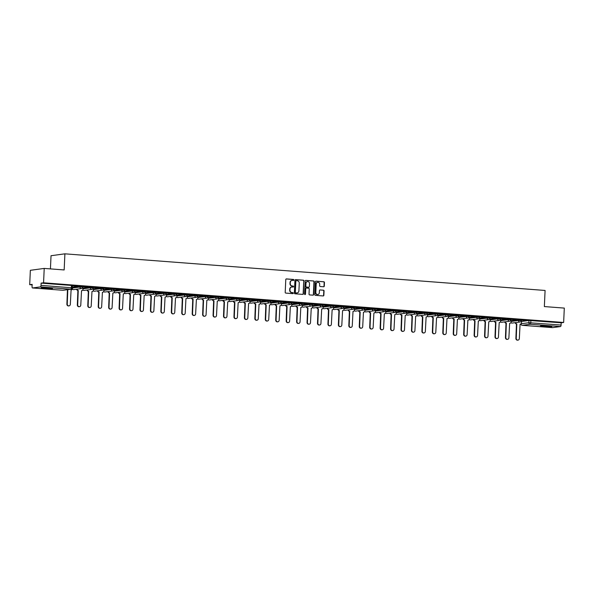 <?xml version="1.0" encoding="UTF-8"?>
<svg xmlns="http://www.w3.org/2000/svg" width="594" height="594" viewBox="0 0 594 594"><rect width="100%" height="100%" fill="white"/><g stroke="black" fill="none" stroke-linecap="round" stroke-linejoin="round"><path stroke-width="0.89" d="M293.889 279.974A0.497 0.46 82.2 0 0 293.451 279.447L286.471 278.913A0.713 0.653 82.2 0 0 285.781 279.574L285.202 292.337A0.713 0.653 82.2 0 0 285.825 293.094L292.805 293.629A0.497 0.46 82.2 0 0 293.288 293.169A0.497 0.46 82.2 0 0 292.849 292.634L291.951 292.567A2.279 2.101 82.2 0 1 289.954 290.139L289.998 289.078A2.279 2.101 82.2 0 1 292.203 286.969L293.109 287.036A0.497 0.46 82.2 0 0 293.592 286.575A0.497 0.46 82.2 0 0 293.154 286.041L292.248 285.974A2.279 2.101 82.2 0 1 290.251 283.546L290.295 282.477A2.279 2.101 82.2 0 1 292.5 280.368L293.406 280.442A0.497 0.46 82.2 0 0 293.889 279.974M293.347 280.435A0.497 0.46 82.2 0 0 293.176 279.484L286.204 278.95M292.753 293.622A0.497 0.46 82.2 0 0 292.575 292.671L291.951 292.567M293.05 287.028A0.497 0.46 82.2 0 0 292.872 286.078L292.248 285.974M548.336 326.009A5.658 0.423 -177.4 0 0 540.518 326.047A5.658 0.423 -177.4 0 0 544.007 326.596A5.658 0.423 -177.4 0 0 551.826 326.559A5.658 0.423 -177.4 0 0 548.336 326.009M49.005 287.927A5.658 0.423 -177.4 0 0 41.186 287.964A5.658 0.423 -177.4 0 0 44.676 288.513A5.658 0.423 -177.4 0 0 52.495 288.476A5.658 0.423 -177.4 0 0 49.005 287.927M323.596 286.761A0.713 0.653 82.2 0 0 324.287 286.1L324.45 282.521A0.713 0.653 82.2 0 0 323.819 281.764L316.067 281.17A0.713 0.653 82.2 0 0 315.377 281.831L314.798 294.594A0.713 0.653 82.2 0 0 315.429 295.352L323.181 295.946A0.713 0.653 82.2 0 0 323.864 295.285L324.064 290.963A0.713 0.653 82.2 0 0 323.44 290.199L320.121 289.946A0.713 0.653 82.2 0 0 319.431 290.607L319.334 292.753A1.901 1.76 82.2 0 1 317.835 294.505A1.901 1.76 82.2 0 1 315.822 292.486L316.201 284.081A1.901 1.76 82.2 0 1 317.701 282.328A1.901 1.76 82.2 0 1 319.713 284.348L319.654 285.751A0.713 0.653 82.2 0 0 320.277 286.508L323.596 286.761A0.713 0.653 82.2 0 0 324.005 286.137L324.168 282.558A0.713 0.653 82.2 0 0 323.544 281.801L316.067 281.17M40.392 286.895L32.544 287.964A1.448 0.549 -85.6 0 1 32.499 287.964A1.448 0.549 -85.6 0 1 32.054 286.59L32.158 284.355L29.7 284.689L30.353 270.307L44.216 268.421L64.167 269.943L64.895 253.831L545.084 290.459L544.356 306.571L564.3 308.093L563.647 322.468L43.57 282.796L41.112 283.13L41.008 285.372L72.223 287.83L72.327 285.588L71.436 285.447L71.332 287.689A1.448 0.549 -85.6 0 1 70.708 289.204L40.392 286.895A1.448 0.549 -85.6 0 0 41.008 285.372M44.216 268.421L43.57 282.796M304.017 280.962A0.713 0.653 82.2 0 0 303.386 280.205L295.634 279.611A0.713 0.653 82.2 0 0 294.951 280.271L294.364 293.035A0.713 0.653 82.2 0 0 294.995 293.792L302.747 294.386A0.713 0.653 82.2 0 0 303.437 293.726L303.734 280.999A0.713 0.653 82.2 0 0 303.111 280.242L295.634 279.611M305.851 280.39L313.602 280.984A0.713 0.653 82.2 0 1 314.233 281.742L313.654 294.505A0.713 0.653 82.2 0 1 312.964 295.166L309.645 294.914A0.713 0.653 82.2 0 1 309.021 294.156L309.251 288.974A0.713 0.653 82.2 0 0 308.628 288.216L306.43 288.053A0.713 0.653 82.2 0 0 305.739 288.706L305.494 294.097A0.497 0.46 82.2 0 1 305.101 294.557A0.497 0.46 82.2 0 1 304.574 294.03L305.16 281.051A0.713 0.653 82.2 0 1 305.851 280.39L305.598 280.427M521.547 321.473L528.979 320.463L528.875 322.705L561.092 325.044A1.448 0.549 94.4 0 1 560.469 326.559L552.62 327.628A1.448 0.549 94.4 0 1 552.576 327.636A1.448 0.549 94.4 0 1 552.531 327.621M29.7 284.689L32.128 284.875M50.431 268.896L51.032 255.717L64.895 253.831M563.647 322.468L561.196 322.802L561.092 325.044M72.312 285.922L77.755 286.249M77.755 286.338L72.32 285.833M76.99 289.159A1.448 1.337 82.2 0 0 78.252 290.444L77.695 304.9A1.671 1.537 82.2 0 0 79.455 306.667A1.671 1.537 82.2 0 0 80.777 305.13L81.526 290.689A1.448 1.337 82.2 0 0 82.937 289.345L83.063 287.83L82.566 287.793M82.752 286.716L88.202 287.043M88.194 287.132L82.759 286.627M93.444 288.632L93.006 288.587M93.199 287.511L98.641 287.838M98.634 287.927L93.199 287.422M97.869 290.756A1.448 1.337 82.2 0 0 99.131 292.033L98.574 306.489A1.671 1.537 82.2 0 0 100.341 308.264A1.671 1.537 82.2 0 0 101.656 306.727L102.413 292.285A1.448 1.337 82.2 0 0 103.816 290.941L103.95 289.419L103.453 289.382M103.638 288.313L109.081 288.639M109.081 288.721L103.646 288.224M114.33 290.228L113.892 290.184M114.078 289.107L119.52 289.434M119.52 289.523L114.085 289.018M118.755 292.345A1.448 1.337 82.2 0 0 120.018 293.629L119.461 308.086A1.671 1.537 82.2 0 0 121.228 309.853A1.671 1.537 82.2 0 0 122.542 308.316L123.3 293.874A1.448 1.337 82.2 0 0 124.703 292.53L124.829 291.015L124.332 290.978M124.525 289.902L129.967 290.228M129.96 290.317L124.525 289.813M129.195 293.146A1.448 1.337 82.2 0 0 130.457 294.424L129.9 308.88A1.671 1.537 82.2 0 0 131.668 310.647A1.671 1.537 82.2 0 0 132.982 309.118L133.739 294.676A1.448 1.337 82.2 0 0 135.142 293.332L135.276 291.81L134.779 291.773M134.964 290.696L140.407 291.023M140.407 291.112L134.964 290.607M139.635 293.941A1.448 1.337 82.2 0 0 140.897 295.218L140.347 309.674A1.671 1.537 82.2 0 0 142.107 311.449A1.671 1.537 82.2 0 0 143.421 309.912L144.179 295.47A1.448 1.337 82.2 0 0 145.582 294.127L145.716 292.612L145.218 292.567M145.404 291.498L150.846 291.825M150.846 291.906L145.411 291.409M150.082 294.735A1.448 1.337 82.2 0 0 151.344 296.012L150.787 310.476A1.671 1.537 82.2 0 0 152.554 312.244A1.671 1.537 82.2 0 0 153.868 310.707L154.626 296.265A1.448 1.337 82.2 0 0 156.029 294.921L156.155 293.406L155.658 293.369M155.843 292.293L161.293 292.619M161.286 292.708L155.851 292.203M166.535 294.208L166.097 294.164M166.29 293.087L171.733 293.414M171.725 293.503L166.29 292.998M170.961 296.332A1.448 1.337 82.2 0 0 172.223 297.609L171.673 312.065A1.671 1.537 82.2 0 0 173.433 313.84A1.671 1.537 82.2 0 0 174.747 312.303L175.505 297.861A1.448 1.337 82.2 0 0 176.908 296.517L177.042 294.995L176.544 294.958M176.73 293.882L182.172 294.208M182.172 294.297L176.737 293.8M187.422 295.805L186.984 295.753M187.169 294.683L192.619 295.01M192.612 295.099L187.177 294.594M191.847 297.921A1.448 1.337 82.2 0 0 193.109 299.205L192.553 313.662A1.671 1.537 82.2 0 0 194.32 315.429A1.671 1.537 82.2 0 0 195.634 313.892L196.391 299.45A1.448 1.337 82.2 0 0 197.795 298.106L197.921 296.592L197.423 296.555M197.616 295.478L203.059 295.805M203.051 295.894L197.616 295.389M208.301 297.394L207.87 297.349M208.056 296.272L213.498 296.599M213.498 296.688L208.063 296.183M212.734 299.517A1.448 1.337 82.2 0 0 213.996 300.794L213.439 315.251A1.671 1.537 82.2 0 0 215.199 317.025A1.671 1.537 82.2 0 0 216.513 315.488L217.27 301.047A1.448 1.337 82.2 0 0 218.674 299.703L218.807 298.181L218.31 298.143M218.495 297.067L223.938 297.394M223.938 297.483L218.503 296.985M229.187 298.99L228.749 298.945M228.942 297.869L234.385 298.195M234.378 298.285L228.942 297.78M233.613 301.106A1.448 1.337 82.2 0 0 234.875 302.391L234.318 316.847A1.671 1.537 82.2 0 0 236.085 318.614A1.671 1.537 82.2 0 0 237.4 317.077L238.157 302.636A1.448 1.337 82.2 0 0 239.56 301.292L239.694 299.777L239.196 299.74M239.382 298.663L244.825 298.99M244.825 299.079L239.382 298.574M244.052 301.908A1.448 1.337 82.2 0 0 245.315 303.185L244.765 317.642A1.671 1.537 82.2 0 0 246.525 319.409A1.671 1.537 82.2 0 0 247.839 317.879L248.596 303.437A1.448 1.337 82.2 0 0 250 302.094L250.133 300.571L249.636 300.534M249.822 299.458L255.264 299.784M255.264 299.873L249.829 299.369M254.499 302.702A1.448 1.337 82.2 0 0 255.762 303.98L255.205 318.436A1.671 1.537 82.2 0 0 256.972 320.211A1.671 1.537 82.2 0 0 258.286 318.674L259.043 304.232A1.448 1.337 82.2 0 0 260.447 302.888L260.573 301.366L260.075 301.329M260.261 300.252L265.711 300.586M265.704 300.668L260.269 300.17M264.939 303.497A1.448 1.337 82.2 0 0 266.201 304.774L265.644 319.23A1.671 1.537 82.2 0 0 267.411 321.005A1.671 1.537 82.2 0 0 268.726 319.468L269.483 305.026A1.448 1.337 82.2 0 0 270.886 303.683L271.013 302.168L270.515 302.131M270.708 301.054L276.151 301.381M276.143 301.47L270.708 300.965M281.393 302.97L280.962 302.925M281.148 301.849L286.59 302.175M286.59 302.264L281.155 301.759M285.825 305.093A1.448 1.337 82.2 0 0 287.088 306.37L286.531 320.827A1.671 1.537 82.2 0 0 288.29 322.594A1.671 1.537 82.2 0 0 289.612 321.064L290.362 306.623A1.448 1.337 82.2 0 0 291.773 305.279L291.899 303.757L291.402 303.72M291.587 302.643L297.037 302.97M297.03 303.059L291.595 302.554M302.279 304.566L301.841 304.514M302.034 303.445L307.477 303.772M307.469 303.853L302.034 303.356M306.704 306.682A1.448 1.337 82.2 0 0 307.967 307.959L307.41 322.423A1.671 1.537 82.2 0 0 309.177 324.19A1.671 1.537 82.2 0 0 310.491 322.653L311.249 308.212A1.448 1.337 82.2 0 0 312.652 306.868L312.786 305.353L312.288 305.316M312.474 304.239L317.916 304.566M317.916 304.655L312.481 304.15M323.166 306.155L322.728 306.11M322.913 305.034L328.356 305.361M328.356 305.45L322.921 304.945M327.591 308.279A1.448 1.337 82.2 0 0 328.853 309.556L328.296 324.012A1.671 1.537 82.2 0 0 330.064 325.779A1.671 1.537 82.2 0 0 331.378 324.25L332.135 309.808A1.448 1.337 82.2 0 0 333.538 308.464L333.665 306.942L333.167 306.905M333.36 305.828L338.803 306.155M338.795 306.244L333.36 305.739M344.045 307.751L343.614 307.699M343.8 306.63L349.242 306.957M349.242 307.039L343.8 306.541M348.47 309.868A1.448 1.337 82.2 0 0 349.732 311.145L349.183 325.609A1.671 1.537 82.2 0 0 350.943 327.376A1.671 1.537 82.2 0 0 352.257 325.839L353.014 311.397A1.448 1.337 82.2 0 0 354.418 310.053L354.551 308.538L354.054 308.501M354.239 307.425L359.682 307.751M359.682 307.841L354.247 307.336M358.917 310.662A1.448 1.337 82.2 0 0 360.179 311.947L359.622 326.403A1.671 1.537 82.2 0 0 361.39 328.17A1.671 1.537 82.2 0 0 362.704 326.633L363.461 312.192A1.448 1.337 82.2 0 0 364.865 310.855L364.991 309.333L364.493 309.296M364.679 308.219L370.129 308.546M370.121 308.635L364.686 308.13M369.357 311.464A1.448 1.337 82.2 0 0 370.619 312.741L370.062 327.197A1.671 1.537 82.2 0 0 371.829 328.972A1.671 1.537 82.2 0 0 373.143 327.435L373.901 312.993A1.448 1.337 82.2 0 0 375.304 311.65L375.43 310.127L374.933 310.09M375.126 309.014L380.568 309.34M380.561 309.429L375.126 308.932M379.796 312.258A1.448 1.337 82.2 0 0 381.058 313.535L380.509 327.992A1.671 1.537 82.2 0 0 382.269 329.767A1.671 1.537 82.2 0 0 383.583 328.23L384.34 313.788A1.448 1.337 82.2 0 0 385.744 312.444L385.877 310.929L385.38 310.885M385.565 309.816L391.008 310.142M391.008 310.231L385.573 309.726M396.257 311.731L395.819 311.687M396.005 310.61L401.455 310.937M401.447 311.026L396.012 310.521M400.683 313.855A1.448 1.337 82.2 0 0 401.945 315.132L401.388 329.588A1.671 1.537 82.2 0 0 403.155 331.355A1.671 1.537 82.2 0 0 404.469 329.826L405.227 315.377A1.448 1.337 82.2 0 0 406.63 314.04L406.756 312.518L406.259 312.481M406.452 311.404L411.894 311.731M411.887 311.82L406.452 311.315M417.137 313.328L416.706 313.276M416.891 312.199L422.334 312.526M422.334 312.615L416.899 312.117M421.569 315.444A1.448 1.337 82.2 0 0 422.831 316.721L422.275 331.177A1.671 1.537 82.2 0 0 424.034 332.952A1.671 1.537 82.2 0 0 425.349 331.415L426.106 316.973A1.448 1.337 82.2 0 0 427.509 315.629L427.643 314.115L427.145 314.078M427.331 313.001L432.774 313.328M432.774 313.417L427.338 312.912M438.023 314.917L437.585 314.872M437.778 313.795L443.221 314.122M443.213 314.211L437.778 313.706M442.448 317.04A1.448 1.337 82.2 0 0 443.711 318.317L443.154 332.774A1.671 1.537 82.2 0 0 444.921 334.541A1.671 1.537 82.2 0 0 446.235 333.011L446.992 318.57A1.448 1.337 82.2 0 0 448.396 317.226L448.529 315.704L448.032 315.666M448.218 314.59L453.66 314.917M453.66 315.006L448.218 314.501M458.91 316.513L458.471 316.461M458.657 315.384L464.1 315.718M464.1 315.8L458.665 315.303M463.335 318.629A1.448 1.337 82.2 0 0 464.597 319.906L464.04 334.363A1.671 1.537 82.2 0 0 465.807 336.137A1.671 1.537 82.2 0 0 467.122 334.6L467.879 320.159A1.448 1.337 82.2 0 0 469.282 318.815L469.409 317.3L468.911 317.263M469.097 316.186L474.547 316.513M474.539 316.602L469.104 316.097M473.774 319.423A1.448 1.337 82.2 0 0 475.037 320.708L474.48 335.165A1.671 1.537 82.2 0 0 476.247 336.932A1.671 1.537 82.2 0 0 477.561 335.395L478.319 320.953A1.448 1.337 82.2 0 0 479.722 319.609L479.848 318.094L479.351 318.057M479.544 316.981L484.986 317.307M484.979 317.396L479.544 316.892M484.214 320.225A1.448 1.337 82.2 0 0 485.476 321.502L484.927 335.959A1.671 1.537 82.2 0 0 486.686 337.726A1.671 1.537 82.2 0 0 488.001 336.197L488.758 321.755A1.448 1.337 82.2 0 0 490.161 320.411L490.295 318.889L489.798 318.852M489.983 317.775L495.426 318.102M495.426 318.191L489.991 317.686M494.661 321.02A1.448 1.337 82.2 0 0 495.923 322.297L495.366 336.753A1.671 1.537 82.2 0 0 497.126 338.528A1.671 1.537 82.2 0 0 498.448 336.991L499.198 322.549A1.448 1.337 82.2 0 0 500.608 321.206L500.735 319.691L500.237 319.646M500.423 318.577L505.873 318.904M505.865 318.985L500.43 318.488M511.115 320.493L510.677 320.448M510.87 319.372L516.312 319.698M516.305 319.787L510.87 319.282M511.107 320.678L518.54 319.669L518.503 320.463L521.287 320.626L521.324 319.832L518.54 319.669M500.668 319.884L508.093 318.867L508.056 319.661L510.847 319.832L510.885 319.037L508.093 318.867M490.221 319.082L497.653 318.072L497.616 318.867L500.408 319.037L500.438 318.243L497.653 318.072M479.781 318.287L487.214 317.278L487.177 318.072L489.961 318.243L489.998 317.448L487.214 317.278M469.342 317.493L476.767 316.483L476.73 317.278L479.521 317.441L479.558 316.647L476.767 316.483M458.895 316.699L466.327 315.681L466.29 316.476L469.082 316.647L469.111 315.852L466.327 315.681M448.455 315.897L455.888 314.887L455.85 315.681L458.635 315.852L458.672 315.058L455.888 314.887M438.016 315.102L445.441 314.092L445.411 314.887L448.195 315.058L448.232 314.256L445.441 314.092M427.576 314.308L435.001 313.298L434.964 314.092L437.756 314.256L437.793 313.461L435.001 313.298M417.129 313.513L424.561 312.496L424.524 313.29L427.309 313.461L427.346 312.667L424.561 312.496M406.69 312.711L414.122 311.702L414.085 312.496L416.869 312.667L416.906 311.872L414.122 311.702M396.25 311.917L403.675 310.907L403.638 311.702L406.43 311.865L406.467 311.07L403.675 310.907M385.803 311.122L393.235 310.113L393.198 310.907L395.99 311.07L396.02 310.276L393.235 310.113M375.363 310.328L382.796 309.311L382.759 310.105L385.543 310.276L385.58 309.481L382.796 309.311M364.924 309.526L372.349 308.516L372.312 309.311L375.104 309.481L375.141 308.687L372.349 308.516M354.477 308.732L361.909 307.722L361.872 308.516L364.664 308.68L364.694 307.885L361.909 307.722M344.037 307.937L351.47 306.927L351.433 307.722L354.217 307.885L354.254 307.091L351.47 306.927M333.598 307.135L341.023 306.125L340.993 306.92L343.778 307.091L343.815 306.296L341.023 306.125M323.158 306.341L330.583 305.331L330.546 306.125L333.338 306.296L333.375 305.502L330.583 305.331M312.711 305.546L320.144 304.536L320.107 305.331L322.891 305.494L322.928 304.7L320.144 304.536M302.272 304.752L309.704 303.734L309.667 304.529L312.451 304.7L312.489 303.905L309.704 303.734M291.832 303.95L299.257 302.94L299.22 303.734L302.012 303.905L302.049 303.111L299.257 302.94M281.385 303.155L288.818 302.146L288.781 302.94L291.572 303.111L291.602 302.316L288.818 302.146M270.946 302.361L278.378 301.351L278.341 302.146L281.125 302.309L281.162 301.514L278.378 301.351M260.506 301.566L267.931 300.549L267.894 301.344L270.686 301.514L270.723 300.72L267.931 300.549M250.059 300.764L257.492 299.755L257.454 300.549L260.246 300.72L260.276 299.925L257.492 299.755M239.62 299.97L247.052 298.96L247.015 299.755L249.799 299.925L249.836 299.124L247.052 298.96M229.18 299.176L236.605 298.166L236.575 298.96L239.36 299.124L239.397 298.329L236.605 298.166M218.741 298.381L226.166 297.364L226.128 298.158L228.92 298.329L228.957 297.535L226.166 297.364M208.294 297.579L215.726 296.569L215.689 297.364L218.473 297.535L218.51 296.74L215.726 296.569M197.854 296.785L205.286 295.775L205.249 296.569L208.034 296.733L208.071 295.938L205.286 295.775M187.414 295.99L194.839 294.98L194.802 295.775L197.594 295.938L197.631 295.144L194.839 294.98M176.967 295.188L184.4 294.178L184.363 294.973L187.155 295.144L187.184 294.349L184.4 294.178M166.528 294.394L173.96 293.384L173.923 294.178L176.708 294.349L176.745 293.555L173.96 293.384M156.088 293.599L163.513 292.59L163.476 293.384L166.268 293.547L166.305 292.753L163.513 292.59M145.641 292.805L153.074 291.788L153.037 292.59L155.828 292.753L155.858 291.958L153.074 291.788M135.202 292.003L142.634 290.993L142.597 291.788L145.382 291.958L145.419 291.164L142.634 290.993M124.762 291.209L132.187 290.199L132.158 290.993L134.942 291.164L134.979 290.369L132.187 290.199M114.323 290.414L121.748 289.404L121.711 290.199L124.502 290.362L124.54 289.568L121.748 289.404M103.876 289.62L111.308 288.602L111.271 289.397L114.055 289.568L114.093 288.773L111.308 288.602M93.436 288.818L100.869 287.808L100.832 288.602L103.616 288.773L103.653 287.979L100.869 287.808M82.997 288.023L90.422 287.013L90.385 287.808L93.176 287.979L93.213 287.184L90.422 287.013M72.55 287.229L79.982 286.219L79.945 287.013L82.737 287.177L82.766 286.382L79.982 286.219M521.309 320.166L527.168 320.522L521.317 320.077M515.54 322.609A1.448 1.337 82.2 0 0 516.802 323.893L516.245 338.35A1.671 1.537 82.2 0 0 518.013 340.117A1.671 1.537 82.2 0 0 519.327 338.58L520.084 324.138A1.448 1.337 82.2 0 0 521.487 322.802L521.621 321.28L521.124 321.243M561.196 322.802L528.979 320.463M41.112 283.13L71.436 285.447M291.958 280.405A2.279 2.101 82.2 0 0 290.021 282.514L290.295 282.477M291.973 286.011A2.279 2.101 82.2 0 1 289.976 283.583L290.021 282.514M291.654 286.999A2.279 2.101 82.2 0 0 289.724 289.115L289.998 289.078M291.669 292.604A2.279 2.101 82.2 0 1 289.672 290.176L289.724 289.115M302.732 294.386A0.713 0.653 82.2 0 0 303.155 293.763L303.734 280.999M296.317 280.658A0.497 0.46 82.2 0 0 295.834 281.125L295.322 292.33A0.497 0.46 82.2 0 0 295.76 292.857L296.71 292.931A2.279 2.101 82.2 0 0 298.916 290.822L299.265 283.16A2.279 2.101 82.2 0 0 297.267 280.732L296.317 280.658M296.139 280.687L296.035 280.695A0.497 0.46 82.2 0 0 295.552 281.162L295.834 281.125M296.985 292.931A2.279 2.101 82.2 0 1 296.436 292.968L295.485 292.894A0.497 0.46 82.2 0 1 295.047 292.367L295.552 281.162M305.591 280.427L313.602 280.984M312.949 295.166A0.713 0.653 82.2 0 0 313.372 294.542L313.951 281.779A0.713 0.653 82.2 0 0 313.328 281.021M306.148 288.09A0.713 0.653 82.2 0 0 305.464 288.743L305.494 294.097M304.96 294.55A0.497 0.46 82.2 0 0 305.219 294.134M309.496 283.605A1.901 1.76 82.2 0 0 307.484 281.586A1.901 1.76 82.2 0 0 305.984 283.338L305.851 286.301A0.713 0.653 82.2 0 0 306.474 287.058L308.672 287.229A0.713 0.653 82.2 0 0 309.363 286.568L309.496 283.605M307.343 281.608A1.901 1.76 82.2 0 0 305.702 283.375L305.984 283.338M308.397 287.266L308.672 287.229A0.713 0.653 82.2 0 1 308.397 287.266L306.2 287.095A0.713 0.653 82.2 0 1 305.568 286.338L305.702 283.375M317.567 282.35A1.901 1.76 82.2 0 0 315.926 284.118L316.201 284.081M317.693 294.52A1.901 1.76 82.2 0 1 315.54 292.523L315.926 284.118M323.166 295.946A0.713 0.653 82.2 0 0 323.589 295.322L323.789 291.001A0.713 0.653 82.2 0 0 323.158 290.236L320.121 289.946M67.746 289.634A1.448 1.337 82.2 0 0 67.805 289.642L67.256 304.098A1.671 1.537 82.2 0 0 69.015 305.873A1.671 1.537 82.2 0 0 70.33 304.336L71.087 289.894A1.448 1.337 82.2 0 0 72.49 288.55L72.565 287.028M68.837 305.888A1.671 1.537 -97.8 0 1 66.892 304.15L67.449 289.694A1.448 1.337 -97.8 0 1 67.382 289.686M79.277 306.682A1.671 1.537 -97.8 0 1 77.331 304.945L77.888 290.488A1.448 1.337 -97.8 0 1 76.626 289.211M87.429 289.961A1.448 1.337 82.2 0 0 88.692 291.238L88.135 305.695A1.671 1.537 82.2 0 0 89.902 307.462A1.671 1.537 82.2 0 0 91.216 305.932L91.973 291.491A1.448 1.337 82.2 0 0 93.377 290.147L93.444 288.625M89.716 307.477A1.671 1.537 -97.8 0 1 87.778 305.747L88.328 291.283A1.448 1.337 -97.8 0 1 87.066 290.006M100.163 308.271A1.671 1.537 -97.8 0 1 98.218 306.541L98.775 292.085A1.448 1.337 -97.8 0 1 97.513 290.8M108.316 291.55A1.448 1.337 82.2 0 0 109.578 292.827L109.021 307.291A1.671 1.537 82.2 0 0 110.781 309.058A1.671 1.537 82.2 0 0 112.095 307.521L112.853 293.08A1.448 1.337 82.2 0 0 114.256 291.736L114.33 290.214M110.603 309.073A1.671 1.537 -97.8 0 1 108.657 307.336L109.214 292.879A1.448 1.337 -97.8 0 1 107.952 291.602M121.042 309.868A1.671 1.537 -97.8 0 1 119.097 308.13L119.654 293.674A1.448 1.337 -97.8 0 1 118.392 292.397M131.482 310.662A1.671 1.537 -97.8 0 1 129.544 308.932L130.101 294.476A1.448 1.337 -97.8 0 1 128.839 293.191M141.929 311.456A1.671 1.537 -97.8 0 1 139.984 309.726L140.54 295.27A1.448 1.337 -97.8 0 1 139.278 293.993M152.368 312.258A1.671 1.537 -97.8 0 1 150.423 310.521L150.98 296.064A1.448 1.337 -97.8 0 1 149.718 294.787M160.521 295.53A1.448 1.337 82.2 0 0 161.783 296.814L161.226 311.271A1.671 1.537 82.2 0 0 162.994 313.038A1.671 1.537 82.2 0 0 164.308 311.501L165.065 297.059A1.448 1.337 82.2 0 0 166.469 295.723L166.535 294.193M162.808 313.053A1.671 1.537 -97.8 0 1 160.87 311.315L161.427 296.859A1.448 1.337 -97.8 0 1 160.165 295.582M173.255 313.847A1.671 1.537 -97.8 0 1 171.31 312.117L171.866 297.661A1.448 1.337 -97.8 0 1 170.604 296.376M181.408 297.126A1.448 1.337 82.2 0 0 182.67 298.403L182.113 312.86A1.671 1.537 82.2 0 0 183.873 314.634A1.671 1.537 82.2 0 0 185.194 313.097L185.944 298.656A1.448 1.337 82.2 0 0 187.355 297.312L187.422 295.79M183.695 314.649A1.671 1.537 -97.8 0 1 181.749 312.912L182.306 298.455A1.448 1.337 -97.8 0 1 181.044 297.178M194.134 315.444A1.671 1.537 -97.8 0 1 192.196 313.706L192.746 299.25A1.448 1.337 -97.8 0 1 191.483 297.973M202.287 298.723A1.448 1.337 82.2 0 0 203.549 300L202.992 314.456A1.671 1.537 82.2 0 0 204.759 316.223A1.671 1.537 82.2 0 0 206.073 314.694L206.831 300.245A1.448 1.337 82.2 0 0 208.234 298.908L208.301 297.379M204.581 316.238A1.671 1.537 -97.8 0 1 202.636 314.501L203.193 300.044A1.448 1.337 -97.8 0 1 201.93 298.767M215.021 317.033A1.671 1.537 -97.8 0 1 213.075 315.303L213.632 300.846A1.448 1.337 -97.8 0 1 212.37 299.562M223.173 300.312A1.448 1.337 82.2 0 0 224.435 301.589L223.879 316.045A1.671 1.537 82.2 0 0 225.646 317.82A1.671 1.537 82.2 0 0 226.96 316.283L227.717 301.841A1.448 1.337 82.2 0 0 229.121 300.497L229.187 298.975M225.46 317.835A1.671 1.537 -97.8 0 1 223.515 316.097L224.072 301.641A1.448 1.337 -97.8 0 1 222.809 300.364M235.9 318.629A1.671 1.537 -97.8 0 1 233.962 316.892L234.519 302.435A1.448 1.337 -97.8 0 1 233.256 301.158M246.347 319.423A1.671 1.537 -97.8 0 1 244.401 317.693L244.958 303.23A1.448 1.337 -97.8 0 1 243.696 301.952M256.786 320.218A1.671 1.537 -97.8 0 1 254.841 318.488L255.398 304.031A1.448 1.337 -97.8 0 1 254.135 302.747M267.226 321.02A1.671 1.537 -97.8 0 1 265.288 319.282L265.845 304.826A1.448 1.337 -97.8 0 1 264.582 303.549M275.378 304.291A1.448 1.337 82.2 0 0 276.641 305.576L276.091 320.032A1.671 1.537 82.2 0 0 277.851 321.8A1.671 1.537 82.2 0 0 279.165 320.263L279.923 305.821A1.448 1.337 82.2 0 0 281.326 304.477L281.4 302.955M277.673 321.814A1.671 1.537 -97.8 0 1 275.727 320.077L276.284 305.62A1.448 1.337 -97.8 0 1 275.022 304.343M288.112 322.609A1.671 1.537 -97.8 0 1 286.167 320.879L286.724 306.415A1.448 1.337 -97.8 0 1 285.462 305.138M296.265 305.888A1.448 1.337 82.2 0 0 297.527 307.165L296.97 321.621A1.671 1.537 82.2 0 0 298.737 323.396A1.671 1.537 82.2 0 0 300.052 321.859L300.809 307.417A1.448 1.337 82.2 0 0 302.212 306.073L302.279 304.551M298.552 323.403A1.671 1.537 -97.8 0 1 296.614 321.673L297.163 307.217A1.448 1.337 -97.8 0 1 295.901 305.94M308.999 324.205A1.671 1.537 -97.8 0 1 307.053 322.468L307.61 308.011A1.448 1.337 -97.8 0 1 306.348 306.734M317.151 307.477A1.448 1.337 82.2 0 0 318.414 308.761L317.857 323.218A1.671 1.537 82.2 0 0 319.617 324.985A1.671 1.537 82.2 0 0 320.931 323.448L321.688 309.006A1.448 1.337 82.2 0 0 323.091 307.67L323.166 306.14M319.438 325A1.671 1.537 -97.8 0 1 317.493 323.262L318.05 308.806A1.448 1.337 -97.8 0 1 316.788 307.529M329.878 325.794A1.671 1.537 -97.8 0 1 327.933 324.064L328.489 309.608A1.448 1.337 -97.8 0 1 327.227 308.323M338.031 309.073A1.448 1.337 82.2 0 0 339.293 310.35L338.736 324.807A1.671 1.537 82.2 0 0 340.503 326.581A1.671 1.537 82.2 0 0 341.817 325.044L342.575 310.603A1.448 1.337 82.2 0 0 343.978 309.259L344.045 307.737M340.317 326.589A1.671 1.537 -97.8 0 1 338.38 324.859L338.936 310.402A1.448 1.337 -97.8 0 1 337.674 309.125M350.764 327.391A1.671 1.537 -97.8 0 1 348.819 325.653L349.376 311.197A1.448 1.337 -97.8 0 1 348.114 309.92M361.204 328.185A1.671 1.537 -97.8 0 1 359.259 326.448L359.816 311.991A1.448 1.337 -97.8 0 1 358.553 310.714M371.644 328.979A1.671 1.537 -97.8 0 1 369.706 327.249L370.262 312.793A1.448 1.337 -97.8 0 1 369 311.508M382.091 329.781A1.671 1.537 -97.8 0 1 380.145 328.044L380.702 313.587A1.448 1.337 -97.8 0 1 379.44 312.31M390.243 313.053A1.448 1.337 82.2 0 0 391.505 314.337L390.949 328.794A1.671 1.537 82.2 0 0 392.708 330.561A1.671 1.537 82.2 0 0 394.03 329.024L394.78 314.582A1.448 1.337 82.2 0 0 396.191 313.238L396.257 311.716M392.53 330.576A1.671 1.537 -97.8 0 1 390.585 328.838L391.142 314.382A1.448 1.337 -97.8 0 1 389.879 313.105M402.97 331.37A1.671 1.537 -97.8 0 1 401.032 329.64L401.581 315.176A1.448 1.337 -97.8 0 1 400.319 313.899M411.122 314.649A1.448 1.337 82.2 0 0 412.385 315.926L411.828 330.383A1.671 1.537 82.2 0 0 413.595 332.157A1.671 1.537 82.2 0 0 414.909 330.62L415.666 316.179A1.448 1.337 82.2 0 0 417.07 314.835L417.137 313.313M413.417 332.165A1.671 1.537 -97.8 0 1 411.471 330.435L412.028 315.978A1.448 1.337 -97.8 0 1 410.766 314.694M423.856 332.967A1.671 1.537 -97.8 0 1 421.911 331.229L422.468 316.773A1.448 1.337 -97.8 0 1 421.205 315.496M432.009 316.238A1.448 1.337 82.2 0 0 433.271 317.523L432.714 331.979A1.671 1.537 82.2 0 0 434.481 333.746A1.671 1.537 82.2 0 0 435.796 332.209L436.553 317.768A1.448 1.337 82.2 0 0 437.956 316.424L438.023 314.902M434.296 333.761A1.671 1.537 -97.8 0 1 432.35 332.024L432.907 317.567A1.448 1.337 -97.8 0 1 431.645 316.29M444.735 334.556A1.671 1.537 -97.8 0 1 442.797 332.826L443.354 318.362A1.448 1.337 -97.8 0 1 442.092 317.085M452.888 317.835A1.448 1.337 82.2 0 0 454.15 319.112L453.601 333.568A1.671 1.537 82.2 0 0 455.36 335.343A1.671 1.537 82.2 0 0 456.675 333.806L457.432 319.364A1.448 1.337 82.2 0 0 458.835 318.02L458.91 316.498M455.182 335.35A1.671 1.537 -97.8 0 1 453.237 333.62L453.794 319.164A1.448 1.337 -97.8 0 1 452.531 317.879M465.622 336.152A1.671 1.537 -97.8 0 1 463.676 334.415L464.233 319.958A1.448 1.337 -97.8 0 1 462.971 318.681M476.061 336.947A1.671 1.537 -97.8 0 1 474.123 335.209L474.68 320.753A1.448 1.337 -97.8 0 1 473.418 319.475M486.508 337.741A1.671 1.537 -97.8 0 1 484.563 336.011L485.12 321.554A1.448 1.337 -97.8 0 1 483.858 320.27M496.948 338.535A1.671 1.537 -97.8 0 1 495.002 336.805L495.559 322.349A1.448 1.337 -97.8 0 1 494.297 321.072M505.1 321.814A1.448 1.337 82.2 0 0 506.363 323.091L505.806 337.555A1.671 1.537 82.2 0 0 507.573 339.323A1.671 1.537 82.2 0 0 508.887 337.786L509.645 323.344A1.448 1.337 82.2 0 0 511.048 322L511.115 320.478M507.387 339.337A1.671 1.537 -97.8 0 1 505.449 337.6L505.999 323.143A1.448 1.337 -97.8 0 1 504.737 321.866M517.834 340.132A1.671 1.537 -97.8 0 1 515.889 338.394L516.446 323.938A1.448 1.337 -97.8 0 1 515.184 322.661M521.079 323.767L528.875 322.705A1.448 1.337 -97.8 0 0 530.152 324.25L522.304 325.319L552.62 327.628M560.469 326.559L530.152 324.25A1.448 0.549 -85.6 0 0 530.769 322.728L530.873 320.493M32.544 287.964L62.86 290.273L70.708 289.204A1.448 1.337 82.2 0 0 70.976 289.196A1.448 1.448 0 0 0 72.223 287.83M511.07 321.473L518.503 320.463A1.448 1.337 -97.8 0 0 520.032 322A1.448 1.448 0 0 0 521.287 320.626M500.631 320.678L508.056 319.661A1.448 1.337 -97.8 0 0 509.593 321.206A1.448 1.448 0 0 0 510.847 319.832M490.184 319.876L497.616 318.867A1.448 1.337 -97.8 0 0 499.153 320.411A1.448 1.448 0 0 0 500.408 319.037M479.744 319.082L487.177 318.072A1.448 1.337 -97.8 0 0 488.706 319.609A1.448 1.448 0 0 0 489.961 318.243M469.305 318.287L476.73 317.278A1.448 1.337 -97.8 0 0 478.267 318.815A1.448 1.448 0 0 0 479.521 317.441M458.865 317.493L466.29 316.476A1.448 1.337 -97.8 0 0 467.827 318.02A1.448 1.448 0 0 0 469.082 316.647M448.418 316.691L455.85 315.681A1.448 1.337 -97.8 0 0 457.387 317.226A1.448 1.448 0 0 0 458.635 315.852M437.978 315.897L445.411 314.887A1.448 1.337 -97.8 0 0 446.94 316.424A1.448 1.448 0 0 0 448.195 315.058M427.539 315.102L434.964 314.092A1.448 1.337 -97.8 0 0 436.501 315.629A1.448 1.448 0 0 0 437.756 314.256M417.092 314.308L424.524 313.29A1.448 1.337 -97.8 0 0 426.061 314.835A1.448 1.448 0 0 0 427.309 313.461M406.652 313.506L414.085 312.496A1.448 1.337 -97.8 0 0 415.614 314.033A1.448 1.448 0 0 0 416.869 312.667M396.213 312.711L403.638 311.702A1.448 1.337 -97.8 0 0 405.175 313.238A1.448 1.448 0 0 0 406.43 311.865M385.766 311.917L393.198 310.907A1.448 1.337 -97.8 0 0 394.735 312.444A1.448 1.448 0 0 0 395.99 311.07M375.326 311.122L382.759 310.105A1.448 1.337 -97.8 0 0 384.288 311.65A1.448 1.448 0 0 0 385.543 310.276M364.887 310.32L372.312 309.311A1.448 1.337 -97.8 0 0 373.849 310.848A1.448 1.448 0 0 0 375.104 309.481M354.447 309.526L361.872 308.516A1.448 1.337 -97.8 0 0 363.409 310.053A1.448 1.448 0 0 0 364.664 308.68M344 308.732L351.433 307.722A1.448 1.337 -97.8 0 0 352.97 309.259A1.448 1.448 0 0 0 354.217 307.885M333.561 307.93L340.993 306.92A1.448 1.337 -97.8 0 0 342.523 308.464A1.448 1.448 0 0 0 343.778 307.091M323.121 307.135L330.546 306.125A1.448 1.337 -97.8 0 0 332.083 307.662A1.448 1.448 0 0 0 333.338 306.296M312.674 306.341L320.107 305.331A1.448 1.337 -97.8 0 0 321.644 306.868A1.448 1.448 0 0 0 322.891 305.494M302.235 305.546L309.667 304.529A1.448 1.337 -97.8 0 0 311.197 306.073A1.448 1.448 0 0 0 312.451 304.7M291.795 304.744L299.22 303.734A1.448 1.337 -97.8 0 0 300.757 305.279A1.448 1.448 0 0 0 302.012 303.905M281.348 303.95L288.781 302.94A1.448 1.337 -97.8 0 0 290.317 304.477A1.448 1.448 0 0 0 291.572 303.111M270.909 303.155L278.341 302.146A1.448 1.337 -97.8 0 0 279.871 303.683A1.448 1.448 0 0 0 281.125 302.309M260.469 302.361L267.894 301.344A1.448 1.337 -97.8 0 0 269.431 302.888A1.448 1.448 0 0 0 270.686 301.514M250.029 301.559L257.454 300.549A1.448 1.337 -97.8 0 0 258.991 302.086A1.448 1.448 0 0 0 260.246 300.72M239.582 300.764L247.015 299.755A1.448 1.337 -97.8 0 0 248.552 301.292A1.448 1.448 0 0 0 249.799 299.925M229.143 299.97L236.575 298.96A1.448 1.337 -97.8 0 0 238.105 300.497A1.448 1.448 0 0 0 239.36 299.124M218.703 299.176L226.128 298.158A1.448 1.337 -97.8 0 0 227.665 299.703A1.448 1.448 0 0 0 228.92 298.329M208.256 298.374L215.689 297.364A1.448 1.337 -97.8 0 0 217.226 298.901A1.448 1.448 0 0 0 218.473 297.535M197.817 297.579L205.249 296.569A1.448 1.337 -97.8 0 0 206.779 298.106A1.448 1.448 0 0 0 208.034 296.733M187.377 296.785L194.802 295.775A1.448 1.337 -97.8 0 0 196.339 297.312A1.448 1.448 0 0 0 197.594 295.938M176.93 295.99L184.363 294.973A1.448 1.337 -97.8 0 0 185.9 296.517A1.448 1.448 0 0 0 187.155 295.144M166.491 295.188L173.923 294.178A1.448 1.337 -97.8 0 0 175.453 295.715A1.448 1.448 0 0 0 176.708 294.349M156.051 294.394L163.476 293.384A1.448 1.337 -97.8 0 0 165.013 294.921A1.448 1.448 0 0 0 166.268 293.547M145.612 293.599L153.037 292.59A1.448 1.337 -97.8 0 0 154.574 294.127A1.448 1.448 0 0 0 155.828 292.753M135.165 292.797L142.597 291.788A1.448 1.337 -97.8 0 0 144.134 293.332A1.448 1.448 0 0 0 145.382 291.958M124.725 292.003L132.158 290.993A1.448 1.337 -97.8 0 0 133.687 292.53A1.448 1.448 0 0 0 134.942 291.164M114.286 291.209L121.711 290.199A1.448 1.337 -97.8 0 0 123.248 291.736A1.448 1.448 0 0 0 124.502 290.362M103.839 290.414L111.271 289.397A1.448 1.337 -97.8 0 0 112.808 290.941A1.448 1.448 0 0 0 114.055 289.568M93.399 289.612L100.832 288.602A1.448 1.337 -97.8 0 0 102.361 290.147A1.448 1.448 0 0 0 103.616 288.773M82.96 288.818L90.385 287.808A1.448 1.337 -97.8 0 0 91.922 289.345A1.448 1.448 0 0 0 93.176 287.979M72.513 288.023L79.945 287.013A1.448 1.337 -97.8 0 0 81.482 288.55A1.448 1.448 0 0 0 82.737 287.177M81.482 288.55L73.634 289.62A1.448 1.337 -97.8 0 1 73.374 289.627A1.448 1.337 82.2 0 1 72.386 289.055M91.922 289.345L84.073 290.414A1.448 1.337 -97.8 0 1 83.813 290.421A1.448 1.337 82.2 0 1 82.826 289.85M102.361 290.147L94.513 291.209A1.448 1.337 -97.8 0 1 94.253 291.216A1.448 1.337 82.2 0 1 93.265 290.644M112.808 290.941L104.96 292.01A1.448 1.337 -97.8 0 1 104.693 292.018A1.448 1.337 82.2 0 1 103.712 291.446M123.248 291.736L115.399 292.805A1.448 1.337 -97.8 0 1 115.139 292.812A1.448 1.337 82.2 0 1 114.152 292.241M133.687 292.53L125.839 293.599A1.448 1.337 -97.8 0 1 125.579 293.607A1.448 1.337 82.2 0 1 124.592 293.035M144.134 293.332L136.286 294.394A1.448 1.337 -97.8 0 1 136.019 294.409A1.448 1.337 82.2 0 1 135.031 293.83M154.574 294.127L146.725 295.196A1.448 1.337 -97.8 0 1 146.466 295.203A1.448 1.337 82.2 0 1 145.478 294.631M165.013 294.921L157.165 295.99A1.448 1.337 -97.8 0 1 156.905 295.998A1.448 1.337 82.2 0 1 155.918 295.426M175.453 295.715L167.605 296.785A1.448 1.337 -97.8 0 1 167.345 296.792A1.448 1.337 82.2 0 1 166.357 296.22M185.9 296.517L178.052 297.587A1.448 1.337 -97.8 0 1 177.792 297.594A1.448 1.337 82.2 0 1 176.804 297.015M196.339 297.312L188.491 298.381A1.448 1.337 -97.8 0 1 188.231 298.388A1.448 1.337 82.2 0 1 187.244 297.817M206.779 298.106L198.931 299.176A1.448 1.337 -97.8 0 1 198.671 299.183A1.448 1.337 82.2 0 1 197.683 298.611M217.226 298.901L209.378 299.97A1.448 1.337 -97.8 0 1 209.11 299.977A1.448 1.337 82.2 0 1 208.13 299.406M227.665 299.703L219.817 300.772A1.448 1.337 -97.8 0 1 219.557 300.779A1.448 1.337 82.2 0 1 218.57 300.2M238.105 300.497L230.257 301.566A1.448 1.337 -97.8 0 1 229.997 301.574A1.448 1.337 82.2 0 1 229.009 301.002M248.552 301.292L240.704 302.361A1.448 1.337 -97.8 0 1 240.436 302.368A1.448 1.337 82.2 0 1 239.449 301.797M258.991 302.086L251.143 303.155A1.448 1.337 -97.8 0 1 250.883 303.163A1.448 1.337 82.2 0 1 249.896 302.591M269.431 302.888L261.583 303.957A1.448 1.337 -97.8 0 1 261.323 303.965A1.448 1.337 82.2 0 1 260.335 303.393M279.871 303.683L272.022 304.752A1.448 1.337 -97.8 0 1 271.762 304.759A1.448 1.337 82.2 0 1 270.775 304.187M290.317 304.477L282.469 305.546A1.448 1.337 -97.8 0 1 282.209 305.554A1.448 1.337 82.2 0 1 281.222 304.982M300.757 305.279L292.909 306.341A1.448 1.337 -97.8 0 1 292.649 306.348A1.448 1.337 82.2 0 1 291.661 305.776M311.197 306.073L303.348 307.143A1.448 1.337 -97.8 0 1 303.089 307.15A1.448 1.337 82.2 0 1 302.101 306.578M321.644 306.868L313.795 307.937A1.448 1.337 -97.8 0 1 313.528 307.944A1.448 1.337 82.2 0 1 312.548 307.373M332.083 307.662L324.235 308.732A1.448 1.337 -97.8 0 1 323.975 308.739A1.448 1.337 82.2 0 1 322.988 308.167M342.523 308.464L334.674 309.526A1.448 1.337 -97.8 0 1 334.415 309.541A1.448 1.337 82.2 0 1 333.427 308.962M352.97 309.259L345.121 310.328A1.448 1.337 -97.8 0 1 344.854 310.335A1.448 1.337 82.2 0 1 343.867 309.764M363.409 310.053L355.561 311.122A1.448 1.337 -97.8 0 1 355.301 311.13A1.448 1.337 82.2 0 1 354.314 310.558M373.849 310.848L366.001 311.917A1.448 1.337 -97.8 0 1 365.741 311.924A1.448 1.337 82.2 0 1 364.753 311.353M384.288 311.65L376.44 312.719A1.448 1.337 -97.8 0 1 376.18 312.726A1.448 1.337 82.2 0 1 375.193 312.147M394.735 312.444L386.887 313.513A1.448 1.337 -97.8 0 1 386.627 313.521A1.448 1.337 82.2 0 1 385.64 312.949M405.175 313.238L397.327 314.308A1.448 1.337 -97.8 0 1 397.067 314.315A1.448 1.337 82.2 0 1 396.079 313.743M415.614 314.033L407.766 315.102A1.448 1.337 -97.8 0 1 407.506 315.11A1.448 1.337 82.2 0 1 406.519 314.538M426.061 314.835L418.213 315.904A1.448 1.337 -97.8 0 1 417.946 315.911A1.448 1.337 82.2 0 1 416.966 315.332M436.501 315.629L428.653 316.699A1.448 1.337 -97.8 0 1 428.393 316.706A1.448 1.337 82.2 0 1 427.405 316.134M446.94 316.424L439.092 317.493A1.448 1.337 -97.8 0 1 438.832 317.5A1.448 1.337 82.2 0 1 437.845 316.929M457.387 317.226L449.539 318.287A1.448 1.337 -97.8 0 1 449.272 318.295A1.448 1.337 82.2 0 1 448.284 317.723M467.827 318.02L459.979 319.089A1.448 1.337 -97.8 0 1 459.719 319.097A1.448 1.337 82.2 0 1 458.731 318.525M478.267 318.815L470.418 319.884A1.448 1.337 -97.8 0 1 470.158 319.891A1.448 1.337 82.2 0 1 469.171 319.32M488.706 319.609L480.858 320.678A1.448 1.337 -97.8 0 1 480.598 320.686A1.448 1.337 82.2 0 1 479.61 320.114M499.153 320.411L491.305 321.473A1.448 1.337 -97.8 0 1 491.045 321.48A1.448 1.337 82.2 0 1 490.057 320.909M509.593 321.206L501.744 322.275A1.448 1.337 -97.8 0 1 501.485 322.282A1.448 1.337 82.2 0 1 500.497 321.71M520.032 322L512.184 323.069A1.448 1.337 -97.8 0 1 511.924 323.077A1.448 1.337 82.2 0 1 510.937 322.505M520.916 323.901A1.448 1.448 0 0 0 522.26 325.319A1.448 0.549 94.4 0 0 522.304 325.319A1.448 1.337 -97.8 0 1 521.027 323.812M552.576 327.636L522.26 325.319A1.448 0.549 94.4 0 1 522.193 325.304M32.499 287.964L62.816 290.273A1.448 1.448 0 0 0 63.127 290.266A1.448 1.337 82.2 0 1 62.86 290.273A1.448 0.549 94.4 0 1 62.816 290.273A1.448 0.549 94.4 0 1 62.771 290.266M72.349 289.137A1.448 1.448 0 0 0 73.634 289.62M82.789 289.931A1.448 1.448 0 0 0 84.073 290.414M93.228 290.733A1.448 1.448 0 0 0 94.513 291.209M103.668 291.528A1.448 1.448 0 0 0 104.96 292.01M114.115 292.322A1.448 1.448 0 0 0 115.399 292.805M124.554 293.124A1.448 1.448 0 0 0 125.839 293.599M134.994 293.919A1.448 1.448 0 0 0 136.286 294.394M145.441 294.713A1.448 1.448 0 0 0 146.725 295.196M155.88 295.508A1.448 1.448 0 0 0 157.165 295.99M166.32 296.309A1.448 1.448 0 0 0 167.605 296.785M176.767 297.104A1.448 1.448 0 0 0 178.052 297.587M187.207 297.898A1.448 1.448 0 0 0 188.491 298.381M197.646 298.693A1.448 1.448 0 0 0 198.931 299.176M208.086 299.495A1.448 1.448 0 0 0 209.378 299.97M218.533 300.289A1.448 1.448 0 0 0 219.817 300.772M228.972 301.084A1.448 1.448 0 0 0 230.257 301.566M239.412 301.878A1.448 1.448 0 0 0 240.704 302.361M249.859 302.68A1.448 1.448 0 0 0 251.143 303.155M260.298 303.475A1.448 1.448 0 0 0 261.583 303.957M270.738 304.269A1.448 1.448 0 0 0 272.022 304.752M281.185 305.064A1.448 1.448 0 0 0 282.469 305.546M291.624 305.865A1.448 1.448 0 0 0 292.909 306.341M302.064 306.66A1.448 1.448 0 0 0 303.348 307.143M312.503 307.454A1.448 1.448 0 0 0 313.795 307.937M322.95 308.256A1.448 1.448 0 0 0 324.235 308.732M333.39 309.051A1.448 1.448 0 0 0 334.674 309.526M343.829 309.845A1.448 1.448 0 0 0 345.121 310.328M354.276 310.64A1.448 1.448 0 0 0 355.561 311.122M364.716 311.442A1.448 1.448 0 0 0 366.001 311.917M375.156 312.236A1.448 1.448 0 0 0 376.44 312.719M385.603 313.031A1.448 1.448 0 0 0 386.887 313.513M396.042 313.825A1.448 1.448 0 0 0 397.327 314.308M406.482 314.627A1.448 1.448 0 0 0 407.766 315.102M416.921 315.421A1.448 1.448 0 0 0 418.213 315.904M427.368 316.216A1.448 1.448 0 0 0 428.653 316.699M437.808 317.01A1.448 1.448 0 0 0 439.092 317.493M448.247 317.812A1.448 1.448 0 0 0 449.539 318.287M458.694 318.607A1.448 1.448 0 0 0 459.979 319.089M469.134 319.401A1.448 1.448 0 0 0 470.418 319.884M479.573 320.196A1.448 1.448 0 0 0 480.858 320.678M490.02 320.998A1.448 1.448 0 0 0 491.305 321.473M500.46 321.792A1.448 1.448 0 0 0 501.744 322.275M510.899 322.587A1.448 1.448 0 0 0 512.184 323.069M63.127 290.266L70.976 289.196"/></g></svg>
